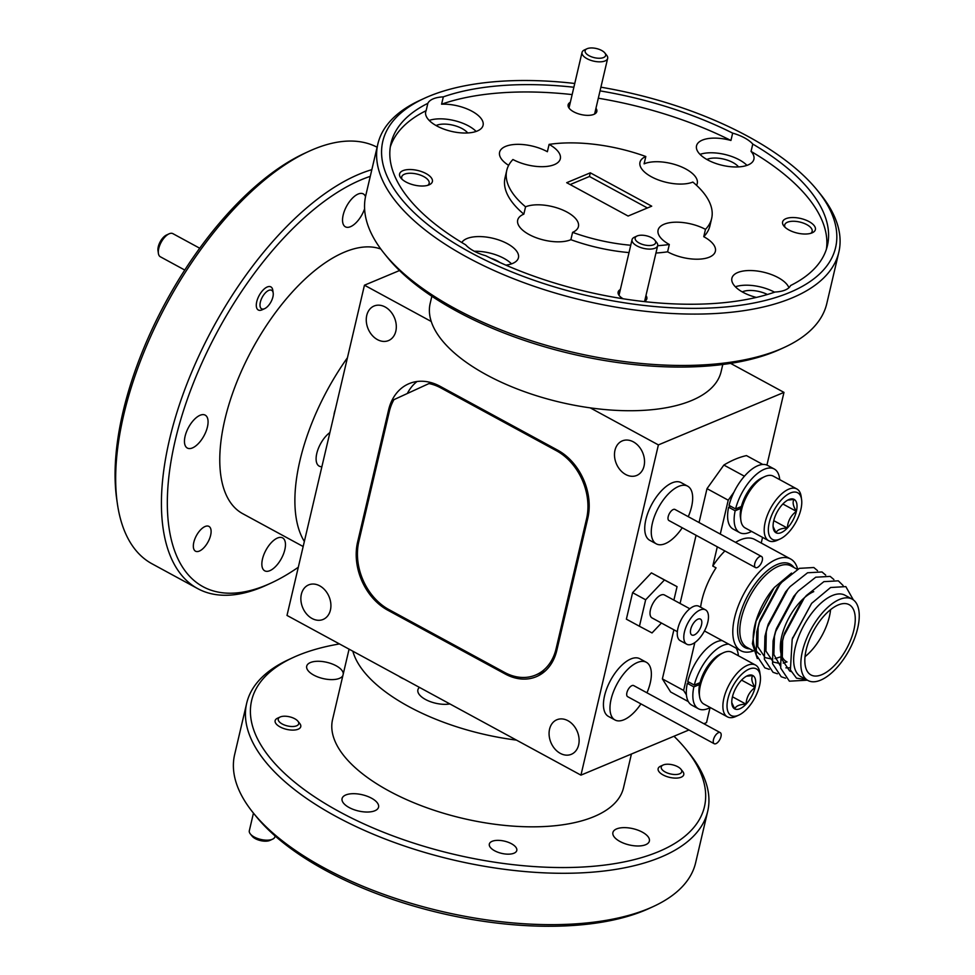 <?xml version="1.0" encoding="UTF-8"?>
<svg xmlns="http://www.w3.org/2000/svg" width="975" height="975" viewBox="0 0 975 975"><rect width="100%" height="100%" fill="white"/><g stroke="black" fill="none" stroke-linecap="round" stroke-linejoin="round"><path stroke-width="1.46" d="M560.272 753.358A18.732 14.284 -112.7 0 0 571.326 754.309A18.732 14.284 -112.7 0 0 579.016 738.319A18.732 14.284 -112.7 0 0 567.938 720.708A18.732 14.284 -112.7 0 0 556.871 719.757A18.732 14.284 -112.7 0 0 549.181 735.747A18.732 14.284 -112.7 0 0 560.272 753.358M312.049 618.491A18.732 14.284 -112.7 0 0 323.115 619.442A18.732 14.284 -112.7 0 0 330.805 603.452A18.732 14.284 -112.7 0 0 319.715 585.841A18.732 14.284 -112.7 0 0 308.661 584.89A18.732 14.284 -112.7 0 0 300.97 600.88A18.732 14.284 -112.7 0 0 312.049 618.491M377.459 339.629A18.732 14.284 -112.7 0 0 388.513 340.58A18.732 14.284 -112.7 0 0 396.203 324.59A18.732 14.284 -112.7 0 0 385.125 306.979A18.732 14.284 -112.7 0 0 374.059 306.028A18.732 14.284 -112.7 0 0 366.368 322.018A18.732 14.284 -112.7 0 0 377.459 339.629M625.682 474.496A18.732 14.284 -112.7 0 0 636.736 475.447A18.732 14.284 -112.7 0 0 644.426 459.457A18.732 14.284 -112.7 0 0 633.336 441.846A18.732 14.284 -112.7 0 0 622.282 440.895A18.732 14.284 -112.7 0 0 614.591 456.885A18.732 14.284 -112.7 0 0 625.682 474.496M688.935 729.983L580.942 775.137L287.003 615.432L364.455 285.2L431.242 321.482M710.032 707.667L706.522 722.621L703.877 723.73M399.506 270.538L364.455 285.2M590.228 407.867L658.393 444.905L580.942 775.137M730.604 363.395L783.973 392.389L658.393 444.905M783.973 392.389L766.923 465.087M556.822 650.337L587.803 518.249A52.613 40.121 -112.7 0 0 557.737 450.194L440.152 386.319A52.613 40.121 -112.7 0 0 409.098 383.638A52.613 40.121 -112.7 0 0 388.574 410L357.593 542.088A52.613 40.121 -112.7 0 0 387.66 610.143L505.233 674.017A52.613 40.121 -112.7 0 0 536.299 676.699A52.613 40.121 -112.7 0 0 556.822 650.337M417.056 381.505A52.613 40.121 -112.7 0 0 407.331 393.498M541.113 672.75A52.613 40.121 -112.7 0 0 543.404 672.531M442.175 387.404L440.883 387.952A52.613 40.121 -112.7 0 0 428.976 383.565L431.194 382.639M545.171 671.056L535.567 675.066A52.613 40.121 -112.7 0 1 504.514 672.384L388.903 609.57A52.613 40.121 -112.7 0 1 358.824 541.527L389.293 411.633A52.613 40.121 -112.7 0 1 393.961 399.64L428.976 383.565M440.883 387.952L556.493 450.767L557.785 450.231M587.791 518.298L586.56 518.81L556.103 648.704L557.322 648.192M535.567 675.066A52.613 40.121 -112.7 0 0 556.103 648.704M586.56 518.81A52.613 40.121 -112.7 0 0 556.493 450.767M646.961 692.798A32.833 15.405 118.5 0 0 646.34 662.281L639.807 658.734A32.833 15.405 118.5 0 0 619.04 668.107A32.833 15.405 118.5 0 0 608.461 716.43L614.993 719.977A32.833 15.405 118.5 0 0 635.761 710.617A32.833 15.405 118.5 0 0 640.928 703.901M646.34 662.281A32.833 15.405 118.5 0 0 625.572 671.653A32.833 15.405 118.5 0 0 614.993 719.977M720.22 732.615L633.677 685.583A6.313 2.962 118.5 0 0 629.679 687.387A6.313 2.962 118.5 0 0 627.644 696.674L714.2 743.706A6.313 2.962 118.5 0 0 718.197 741.902A6.313 2.962 118.5 0 0 720.22 732.615A6.313 2.962 118.5 0 0 716.235 734.407A6.313 2.962 118.5 0 0 714.2 743.706M688.265 516.677A32.833 15.405 118.5 0 0 692.043 492.497A32.833 15.405 118.5 0 0 687.643 486.159L681.111 482.613A32.833 15.405 118.5 0 0 655.87 497.677A32.833 15.405 118.5 0 0 645.365 533.971A32.833 15.405 118.5 0 0 649.764 540.308L656.297 543.855A32.833 15.405 118.5 0 0 682.244 527.768M687.643 486.159A32.833 15.405 118.5 0 0 662.403 501.223A32.833 15.405 118.5 0 0 651.897 537.518A32.833 15.405 118.5 0 0 656.297 543.855M761.536 556.481L674.98 509.462A6.313 2.962 118.5 0 0 670.13 512.362A6.313 2.962 118.5 0 0 668.107 519.334A6.313 2.962 118.5 0 0 668.96 520.553L755.503 567.584A6.313 2.962 118.5 0 0 760.366 564.683A6.313 2.962 118.5 0 0 762.377 557.7A6.313 2.962 118.5 0 0 761.536 556.481A6.313 2.962 118.5 0 0 756.685 559.382A6.313 2.962 118.5 0 0 754.662 566.365A6.313 2.962 118.5 0 0 755.503 567.584M697.978 619.149A9.055 4.241 118.5 0 0 691.397 627.157A9.055 4.241 118.5 0 0 691.811 634.993A9.055 4.241 118.5 0 0 694.285 634.932A9.055 4.241 118.5 0 0 700.854 626.913A9.055 4.241 118.5 0 0 700.452 619.088A9.055 4.241 118.5 0 0 697.978 619.149M705.473 609.838L698.941 606.292A19.573 9.177 118.5 0 0 693.603 606.426A19.573 9.177 118.5 0 0 679.368 623.744A19.573 9.177 118.5 0 0 680.257 640.685L686.79 644.231A19.573 9.177 118.5 0 0 692.128 644.097A19.573 9.177 118.5 0 0 706.363 626.779A19.573 9.177 118.5 0 0 705.473 609.838A19.573 9.177 118.5 0 0 700.135 609.972A19.573 9.177 118.5 0 0 685.9 627.303A19.573 9.177 118.5 0 0 686.79 644.231M689.812 608.753L664.475 594.994A13.053 6.118 118.5 0 0 660.916 595.079A13.053 6.118 118.5 0 0 651.422 606.621A13.053 6.118 118.5 0 0 652.019 617.918L677.357 631.69M673.896 600.1L677.052 586.645L664.45 579.979L645.657 599.783L639.442 626.255L652.031 632.933L661.428 623.037M639.442 626.255L626.377 619.162L632.592 592.678L651.398 572.873L677.052 586.645M632.592 592.678L645.657 599.783M651.398 572.873L664.45 579.979M753.456 650.959A52.187 24.485 -61.5 0 1 740.793 650.703A52.187 24.485 -61.5 0 1 738.428 605.536A52.187 24.485 -61.5 0 1 776.38 559.345A52.187 24.485 -61.5 0 1 790.628 558.992A52.187 24.485 -61.5 0 1 797.66 569.205M760.305 654.603A46.3 21.718 -61.5 0 1 755.966 621.051M757.307 658.564L752.408 643.719L756.198 620.307A46.3 21.718 -61.5 0 1 773.504 588.449M755.723 621.818L774.211 587.596L791.517 573.081M807.946 680.489L800.755 676.589A46.3 21.718 -61.5 0 1 798.671 636.517A46.3 21.718 -61.5 0 1 832.333 595.542A46.3 21.718 -61.5 0 1 844.972 595.225L852.15 599.125A46.3 21.718 118.5 0 0 839.512 599.442A46.3 21.718 118.5 0 0 805.85 640.417A46.3 21.718 118.5 0 0 807.946 680.489A46.3 21.718 118.5 0 0 820.584 680.172A46.3 21.718 118.5 0 0 854.246 639.198A46.3 21.718 118.5 0 0 852.15 599.125M853.357 599.893L845.825 586.609L830.578 587.511L811.627 603.354L792.188 639.344L790.408 669.959L796.502 678.161L806.337 679.612M821.876 674.663A39.987 18.757 118.5 0 0 850.943 639.283A39.987 18.757 118.5 0 0 849.14 604.671A39.987 18.757 118.5 0 0 838.22 604.951A39.987 18.757 118.5 0 0 809.152 640.343A39.987 18.757 118.5 0 0 810.956 674.944A39.987 18.757 118.5 0 0 821.876 674.663M805.021 656.662A39.987 18.757 118.5 0 0 830.578 609.643M790.628 558.992L754.699 539.467A52.187 24.485 118.5 0 0 740.452 539.833A52.187 24.485 118.5 0 0 735.552 542.368M724.9 550.948A52.187 24.485 118.5 0 0 712.786 566.061L716.052 567.84A52.187 24.485 118.5 0 0 700.611 607.193M704.45 630.947A52.187 24.485 118.5 0 0 704.864 631.191L740.793 650.703M792.48 638.418L811.627 603.354M791.054 671.592L789.628 670.946L782.255 659.953L782.608 640.807L784.582 633.08L801.925 600.758L806.41 595.493L823.899 581.648L838.329 580.832L843.107 585.524M789.762 667.802L785.899 667.863M780.244 665.767L773.87 654.517L774.443 636.37L776.417 628.643L793.772 596.322L798.245 591.057L815.734 577.212L830.164 576.396L833.881 579.54M787.008 661.928L783.193 663.085M779.963 663.5L773.297 662.074L765.923 651.081L766.277 631.934L768.251 624.207L785.606 591.886L790.079 586.621L807.568 572.776L821.998 571.959L825.715 575.104M779.781 657.113L775.027 658.649M771.798 659.063L765.131 657.638L757.758 646.644L758.111 627.498L760.086 619.771L777.441 587.45L781.913 582.185L799.402 568.34L813.832 567.523L817.55 570.668M807.385 680.184L789.384 681.184L780.695 668.119L781.255 645.292L783.522 636.541L804.265 597.967M785.557 678.21L781.219 676.747L772.529 663.682L773.09 640.855L775.357 632.105L796.1 593.531M777.392 673.774L773.053 672.311L764.363 659.246L764.924 636.419L767.191 627.668L787.934 589.095M769.226 669.338L764.888 667.875L756.198 654.81L756.758 631.983L759.025 623.232L779.768 584.659M762.791 464.466L746.472 455.605A131.528 61.705 118.5 0 0 723.864 465.051L707.009 488.646L699.051 522.539M673.896 629.801L662.378 678.892L670.642 691.994L688.326 701.598M696.065 535.287L680.075 603.464M694.834 642.586L683.609 690.434L686.424 694.882M720.281 534.068L728.227 500.187L733.968 492.156M717.295 546.817L712.786 566.061M761.231 543.014L762.547 537.383M723.864 465.051L744.437 476.227M728.227 500.187L707.009 488.646M662.378 678.892L683.609 690.434M813.735 591.642A39.987 18.757 118.5 0 0 805.447 596.846M804.607 597.565A39.987 18.757 118.5 0 0 782.425 633.652A39.987 18.757 118.5 0 0 786.459 661.635M700.062 682.634L694.285 685.047A36.197 16.977 -61.5 0 1 728.666 644.122M722.134 640.563A36.197 16.977 -61.5 0 0 687.753 681.501L694.285 685.047M736.125 648.168A36.197 16.977 -61.5 0 1 738.392 655.761M710.263 707.533A36.197 16.977 -61.5 0 1 698.38 708.74A36.197 16.977 -61.5 0 1 693.859 686.888L699.636 684.474M698.38 708.74L691.848 705.193A36.197 16.977 -61.5 0 1 687.326 683.341L693.859 686.888M687.326 683.341L689.471 682.439M741.378 506.513L735.589 508.926A36.197 16.977 -61.5 0 1 774.247 469.012A36.197 16.977 -61.5 0 1 779.707 479.639M774.247 469.012L767.715 465.465A36.197 16.977 -61.5 0 0 729.056 505.379L735.589 508.926M751.567 531.412A36.197 16.977 -61.5 0 1 739.684 532.618A36.197 16.977 -61.5 0 1 735.162 510.766L740.939 508.341M739.684 532.618L733.151 529.072A36.197 16.977 -61.5 0 1 728.63 507.219L735.162 510.766M728.63 507.219L730.787 506.317M699.575 696.613L699.124 693.53A26.52 12.443 -61.5 0 1 720.574 654.042L723.413 652.738A29.457 13.821 118.5 0 0 699.575 696.613A29.457 13.821 118.5 0 0 703.877 704.072L727.399 716.844A29.457 13.821 -61.5 0 1 726.058 691.348A29.457 13.821 -61.5 0 1 747.484 665.279A29.457 13.821 -61.5 0 1 755.527 665.072A29.457 13.821 -61.5 0 1 759.83 672.531L760.281 675.614A26.52 12.443 118.5 0 0 749.166 669.082A26.52 12.443 118.5 0 0 727.923 698.819A26.52 12.443 118.5 0 0 738.331 715.321A26.52 12.443 118.5 0 0 738.831 715.102A26.52 12.443 118.5 0 0 760.281 675.614M755.527 665.072L732.018 652.299A29.457 13.821 118.5 0 0 723.974 652.494A29.457 13.821 118.5 0 0 723.413 652.738M738.831 715.102L736.003 716.393A29.457 13.821 -61.5 0 1 735.443 716.649A29.457 13.821 -61.5 0 1 727.399 716.844M747.63 675.651A18.988 8.909 118.5 0 0 747.264 675.809A18.988 8.909 118.5 0 0 741.451 680.233A18.988 8.909 118.5 0 0 732.42 696.942A18.988 8.909 118.5 0 0 731.908 704.072A18.988 8.909 118.5 0 0 734.723 708.898A18.988 8.909 118.5 0 0 746.046 704.169A18.988 8.909 118.5 0 0 755.077 687.46A18.988 8.909 118.5 0 0 752.773 675.504A18.988 8.909 118.5 0 0 747.63 675.651M731.786 702.646L734.723 708.898C735.93 705.924 739.708 704.352 746.046 704.169C746.46 697.247 749.47 691.677 755.077 687.46C751.749 682.11 750.982 678.125 752.773 675.504L747.203 676.15M732.457 696.784L746.046 704.169M741.561 680.123L755.077 687.46M740.89 520.492L740.439 517.396A26.52 12.443 -61.5 0 1 761.889 477.921L764.717 476.617A29.457 13.821 118.5 0 0 740.89 520.492A29.457 13.821 118.5 0 0 745.193 527.95L768.702 540.723A29.457 13.821 -61.5 0 1 767.374 515.227A29.457 13.821 -61.5 0 1 788.799 489.145A29.457 13.821 -61.5 0 1 796.831 488.95A29.457 13.821 -61.5 0 1 801.145 496.409L801.584 499.492A26.52 12.443 118.5 0 0 790.481 492.96A26.52 12.443 118.5 0 0 769.238 522.697A26.52 12.443 118.5 0 0 779.634 539.199A26.52 12.443 118.5 0 0 780.134 538.968A26.52 12.443 118.5 0 0 801.584 499.492M796.831 488.95L773.321 476.166A29.457 13.821 118.5 0 0 765.277 476.373A29.457 13.821 118.5 0 0 764.717 476.617M780.134 538.968L777.307 540.272A29.457 13.821 -61.5 0 1 776.746 540.516A29.457 13.821 -61.5 0 1 768.702 540.723M788.933 499.529A18.988 8.909 118.5 0 0 788.58 499.688A18.988 8.909 118.5 0 0 782.754 504.112A18.988 8.909 118.5 0 0 773.723 520.821A18.988 8.909 118.5 0 0 773.224 527.95A18.988 8.909 118.5 0 0 776.027 532.777A18.988 8.909 118.5 0 0 787.361 528.048A18.988 8.909 118.5 0 0 796.38 511.339A18.988 8.909 118.5 0 0 794.089 499.371A18.988 8.909 118.5 0 0 788.933 499.529M773.09 526.524L776.027 532.777C777.246 529.803 781.012 528.231 787.361 528.048C787.776 521.125 790.786 515.556 796.38 511.339C793.053 505.988 792.285 502.003 794.089 499.371L788.507 500.029M773.772 520.662L787.361 528.048M782.864 503.99L796.38 511.339M574.75 83.472A232.55 103.533 13.2 0 0 428.756 96.391A232.55 103.533 13.2 0 0 424.527 98.243A232.55 103.533 13.2 0 0 473.265 253.988A232.55 103.533 13.2 0 0 789.652 292.476A232.55 103.533 13.2 0 0 817.391 190.393A232.55 103.533 13.2 0 0 600.905 87.189M817.391 190.393L820.304 193.988A236.754 105.41 -166.8 0 1 838.841 252.172A236.754 105.41 -166.8 0 1 792.053 297.923A236.754 105.41 -166.8 0 1 522.429 282.128A236.754 105.41 -166.8 0 1 377.849 144.044A236.754 105.41 -166.8 0 1 420.322 100.169L424.527 98.243M784.314 347.405L780.11 349.33A232.55 103.533 -166.8 0 1 775.881 351.183A232.55 103.533 -166.8 0 1 387.246 257.193L384.345 253.598A236.754 105.41 13.2 0 0 780.012 349.294A236.754 105.41 13.2 0 0 784.314 347.405A236.754 105.41 13.2 0 0 826.8 303.542L838.841 252.172M722.792 364.504L721.11 371.658A149.419 66.519 -166.8 0 1 691.58 400.53A149.419 66.519 -166.8 0 1 521.418 390.561A149.419 66.519 -166.8 0 1 430.17 303.42L431.852 296.266M505.842 265.127A29.457 13.114 13.2 0 0 512.618 263.433A29.457 13.114 13.2 0 0 518.444 257.741A29.457 13.114 13.2 0 0 500.443 240.557A29.457 13.114 13.2 0 0 466.891 238.582A29.457 13.114 13.2 0 0 461.797 242.519M573.861 87.25A224.128 99.791 13.2 0 0 443.32 96.866A29.457 13.114 13.2 0 0 433.241 98.828A29.457 13.114 13.2 0 0 427.842 103.338A224.128 99.791 13.2 0 0 390.999 143.252A224.128 99.791 13.2 0 0 465.623 244.81A29.457 13.114 13.2 0 0 485.745 255.743A224.128 99.791 13.2 0 0 775.088 292.012A29.457 13.114 13.2 0 0 785.168 290.038A29.457 13.114 13.2 0 0 790.567 285.541A224.128 99.791 13.2 0 0 827.409 245.615A224.128 99.791 13.2 0 0 752.785 144.068A29.457 13.114 13.2 0 0 732.664 133.136A224.128 99.791 13.2 0 0 600.039 90.882M788.921 287.735A29.457 13.114 13.2 0 0 767.264 273.171A29.457 13.114 13.2 0 0 737.722 272.537A29.457 13.114 13.2 0 0 731.896 278.228A29.457 13.114 13.2 0 0 756.344 297.424M598.309 98.219A224.128 99.791 -166.8 0 1 730.933 140.473A29.457 13.114 13.2 0 0 702.353 140.12A29.457 13.114 13.2 0 0 696.528 145.811A29.457 13.114 13.2 0 0 714.517 162.996A29.457 13.114 13.2 0 0 748.069 164.958A29.457 13.114 13.2 0 0 753.894 159.266A29.457 13.114 13.2 0 0 751.055 151.405A224.128 99.791 -166.8 0 1 826.398 249.247M427.842 103.338L426.124 110.675A29.457 13.114 13.2 0 0 425.709 111.869A29.457 13.114 13.2 0 0 443.698 129.053A29.457 13.114 13.2 0 0 477.25 131.016A29.457 13.114 13.2 0 0 483.076 125.324A29.457 13.114 13.2 0 0 470.852 110.65A29.457 13.114 13.2 0 0 441.59 104.203A224.128 99.791 -166.8 0 1 572.142 94.587M506.756 170.406L505.038 177.743A105.227 46.849 13.2 0 0 523.843 214.147L525.562 206.81A105.227 46.849 13.2 0 1 506.756 170.406A105.227 46.849 13.2 0 1 512.935 159.51A30.31 13.492 13.2 0 0 554.336 164.629A30.31 13.492 13.2 0 0 560.32 158.767A30.31 13.492 13.2 0 0 549.096 144.385L547.377 151.722A30.31 13.492 13.2 0 0 505.586 146.408A30.31 13.492 13.2 0 0 499.59 152.271A30.31 13.492 13.2 0 0 508.645 165.36M655.943 253.025A105.227 46.849 13.2 0 0 667.595 251.818A30.31 13.492 13.2 0 0 709.386 257.144A30.31 13.492 13.2 0 0 715.37 251.282A30.31 13.492 13.2 0 0 703.755 236.693A105.227 46.849 13.2 0 0 709.934 225.798L711.652 218.461A105.227 46.849 13.2 0 0 692.847 182.069A30.31 13.492 13.2 0 1 658.369 179.936A30.31 13.492 13.2 0 1 639.978 162.313A30.31 13.492 13.2 0 1 645.816 156.512L644.097 163.849A30.31 13.492 13.2 0 1 644.243 163.788A30.31 13.492 13.2 0 1 678.758 165.811A30.31 13.492 13.2 0 1 697.259 183.483A30.31 13.492 13.2 0 1 696.516 185.287M667.595 251.818L669.313 244.481A30.31 13.492 13.2 0 1 658.088 230.1A30.31 13.492 13.2 0 1 664.072 224.25A30.31 13.492 13.2 0 1 705.473 229.357A105.227 46.849 13.2 0 0 711.652 218.461M523.843 214.147A30.31 13.492 13.2 0 0 523.697 214.207A30.31 13.492 13.2 0 0 517.701 220.058A30.31 13.492 13.2 0 0 536.213 237.742A30.31 13.492 13.2 0 0 570.716 239.765A30.31 13.492 13.2 0 0 570.875 239.692A105.227 46.849 13.2 0 0 629.021 252.586M570.338 102.265A14.735 6.557 13.2 0 0 569.29 108.396A14.735 6.557 13.2 0 0 593.909 114.355A14.735 6.557 13.2 0 0 594.177 114.233A14.735 6.557 13.2 0 0 595.957 108.274M620.356 289.526A14.735 6.557 13.2 0 0 619.308 295.669A14.735 6.557 13.2 0 0 623.122 298.764M785.923 218.68A16.831 7.495 13.2 0 0 783.912 226.066A16.831 7.495 13.2 0 0 812.053 232.879A16.831 7.495 13.2 0 0 812.358 232.745A16.831 7.495 13.2 0 0 808.823 221.471A16.831 7.495 13.2 0 0 785.923 218.68M810.786 233.317A14.101 6.277 13.2 0 0 812.151 231.38A14.101 6.277 13.2 0 0 803.546 223.165A14.101 6.277 13.2 0 0 787.483 222.215A14.101 6.277 13.2 0 0 784.704 224.945A14.101 6.277 13.2 0 0 785.07 227.285M402.919 170.674A16.831 7.495 13.2 0 0 400.908 178.059A16.831 7.495 13.2 0 0 429.049 184.872A16.831 7.495 13.2 0 0 429.353 184.738A16.831 7.495 13.2 0 0 425.819 173.452A16.831 7.495 13.2 0 0 402.919 170.674M427.781 185.311A14.101 6.277 13.2 0 0 429.146 183.373A14.101 6.277 13.2 0 0 420.542 175.147A14.101 6.277 13.2 0 0 404.479 174.208A14.101 6.277 13.2 0 0 401.7 176.938A14.101 6.277 13.2 0 0 402.066 179.278M436.057 125.531A18.732 8.336 -166.8 0 1 436.41 125.373A18.732 8.336 -166.8 0 1 467.72 132.953M706.887 159.473A18.732 8.336 -166.8 0 1 707.241 159.315A18.732 8.336 -166.8 0 1 738.55 166.908M742.243 291.891A18.732 8.336 -166.8 0 1 742.609 291.732A18.732 8.336 -166.8 0 1 767.41 294.487M628.107 216.048L651.714 206.176L590.314 172.819L566.694 182.691L628.107 216.048M570.143 184.567L589.448 176.487L590.314 172.819M589.448 176.487L647.412 207.98M490.973 258.314A18.732 8.336 -166.8 0 1 499.883 262.482M377.849 144.044L365.796 195.414A236.754 105.41 13.2 0 0 384.345 253.598M390.293 146.957A224.128 99.791 -166.8 0 1 426.124 110.675M751.055 151.405L752.785 144.068M644.048 301.567A14.735 6.557 13.2 0 0 644.195 301.507A14.735 6.557 13.2 0 0 645.974 295.535M645.816 156.512A105.227 46.849 13.2 0 0 549.096 144.385M570.875 239.692L572.593 232.355A105.227 46.849 13.2 0 0 630.752 245.249M657.662 245.688A105.227 46.849 13.2 0 0 669.313 244.481M705.473 229.357L703.755 236.693M572.593 232.355A30.31 13.492 13.2 0 0 578.431 226.566A30.31 13.492 13.2 0 0 560.04 208.93A30.31 13.492 13.2 0 0 525.562 206.81M441.59 104.203L443.32 96.866M732.664 133.136L730.933 140.473M476.141 131.442A29.457 13.114 13.2 0 0 429.195 120.425M746.972 165.384A29.457 13.114 13.2 0 0 700.013 154.367M774.564 292.195A29.457 13.114 13.2 0 0 735.382 286.784M511.509 263.859A29.457 13.114 13.2 0 0 474.35 251.27M654.578 244.25A10.518 4.68 13.2 0 0 654.822 240.191A10.518 4.68 13.2 0 0 646.474 235.804A10.518 4.68 13.2 0 0 637.041 236.011A10.518 4.68 13.2 0 0 636.236 236.486A10.518 4.68 13.2 0 0 640.709 243.762A10.518 4.68 13.2 0 0 654.578 244.25M654.822 240.191L656.638 242.434A13.15 5.85 -166.8 0 1 657.674 245.663A13.15 5.85 -166.8 0 1 656.321 247.516A13.15 5.85 -166.8 0 1 641.197 247.711A13.15 5.85 -166.8 0 1 632.056 239.655A13.15 5.85 -166.8 0 1 633.397 237.803A13.15 5.85 -166.8 0 1 634.42 237.217L637.041 236.011M605.512 55.868A10.518 4.68 13.2 0 0 604.805 52.918A10.518 4.68 13.2 0 0 596.456 48.543A10.518 4.68 13.2 0 0 587.023 48.75A10.518 4.68 13.2 0 0 585.256 50.334A10.518 4.68 13.2 0 0 593.482 57.452A10.518 4.68 13.2 0 0 605.512 55.868M604.805 52.918L606.621 55.173A13.15 5.85 -166.8 0 1 607.657 58.403A13.15 5.85 -166.8 0 1 607.498 58.853A13.15 5.85 -166.8 0 1 592.983 60.974A13.15 5.85 -166.8 0 1 582.038 52.394A13.15 5.85 -166.8 0 1 582.197 51.931A13.15 5.85 -166.8 0 1 584.403 49.957L587.023 48.75M377.106 147.213A236.754 111.077 118.5 0 0 313.414 149.346A236.754 111.077 118.5 0 0 308.917 151.32A236.754 111.077 118.5 0 0 117.39 503.819A236.754 111.077 118.5 0 0 151.978 563.769L197.706 588.62A236.754 111.077 -61.5 0 1 187.005 383.723A236.754 111.077 -61.5 0 1 359.141 174.196A236.754 111.077 -61.5 0 1 371.841 169.662M370.268 176.353A232.55 109.102 118.5 0 0 361.542 179.632A232.55 109.102 118.5 0 0 175.232 440.395A232.55 109.102 118.5 0 0 266.443 585.085A232.55 109.102 118.5 0 0 270.867 583.148A232.55 109.102 118.5 0 0 298.301 567.243M270.867 583.148L266.821 585A236.754 111.077 -61.5 0 1 262.324 586.987A236.754 111.077 -61.5 0 1 197.706 588.62M380.823 249.039A149.419 70.103 118.5 0 0 344.553 252.098A149.419 70.103 118.5 0 0 235.913 384.345A149.419 70.103 118.5 0 0 242.665 513.654L303.164 546.524M335.242 409.732A14.735 6.91 118.5 0 0 333.986 415.07M329.891 432.547A20.207 9.482 118.5 0 0 317.484 450.913A20.207 9.482 118.5 0 0 319.191 466.135A20.207 9.482 118.5 0 0 321.884 466.696M199.339 551.082A14.101 6.618 -61.5 0 1 195.488 551.18A14.101 6.618 -61.5 0 1 194.854 538.98A14.101 6.618 -61.5 0 1 205.103 526.5A14.101 6.618 -61.5 0 1 208.955 526.403A14.101 6.618 -61.5 0 1 209.588 538.602A14.101 6.618 -61.5 0 1 199.339 551.082M269.831 570.68A18.732 8.787 -61.5 0 1 264.712 570.814A18.732 8.787 -61.5 0 1 263.872 554.604A18.732 8.787 -61.5 0 1 277.485 538.029A18.732 8.787 -61.5 0 1 282.604 537.895A18.732 8.787 -61.5 0 1 283.445 554.105A18.732 8.787 -61.5 0 1 269.831 570.68M192.441 447.927A18.732 8.787 -61.5 0 1 187.322 448.049A18.732 8.787 -61.5 0 1 186.481 431.84A18.732 8.787 -61.5 0 1 200.094 415.265A18.732 8.787 -61.5 0 1 205.213 415.143A18.732 8.787 -61.5 0 1 206.054 431.352A18.732 8.787 -61.5 0 1 192.441 447.927M364.601 208.821A18.732 8.787 -61.5 0 1 350.513 226.688A18.732 8.787 -61.5 0 1 345.394 226.822A18.732 8.787 -61.5 0 1 344.553 210.612A18.732 8.787 -61.5 0 1 358.166 194.037A18.732 8.787 -61.5 0 1 363.285 193.903A18.732 8.787 -61.5 0 1 365.515 196.67M347.429 357.776A149.419 70.103 118.5 0 0 304.346 541.454M117.39 503.819L116.756 499.407A232.55 109.102 -61.5 0 1 304.87 153.185L308.917 151.32M199.717 248.223L172.88 233.647A13.15 6.167 118.5 0 0 170.674 233.33A13.15 6.167 118.5 0 0 169.041 233.842A13.15 6.167 118.5 0 0 158.401 253.427A13.15 6.167 118.5 0 0 160.327 256.766L184.762 270.038M263.372 309.051A10.518 4.936 118.5 0 0 264.676 308.636A10.518 4.936 118.5 0 0 273.183 292.963A10.518 4.936 118.5 0 0 269.88 290.05A10.518 4.936 118.5 0 0 260.837 300.458A10.518 4.936 118.5 0 0 263.372 309.051M264.676 308.636L262.141 309.794A13.15 6.167 -61.5 0 1 260.508 310.306A13.15 6.167 -61.5 0 1 258.302 310.001A13.15 6.167 -61.5 0 1 258.168 297.521A13.15 6.167 -61.5 0 1 268.661 286.565A13.15 6.167 -61.5 0 1 270.867 286.882A13.15 6.167 -61.5 0 1 272.781 290.209L273.183 292.963M158.401 253.427L157.999 250.673A10.518 4.936 -61.5 0 1 166.518 235.012L169.041 233.842M653.152 906.604L648.96 908.529A232.55 103.533 -166.8 0 1 644.731 910.382A232.55 103.533 -166.8 0 1 256.096 816.38L253.183 812.784A236.754 105.41 13.2 0 0 648.85 908.481A236.754 105.41 13.2 0 0 653.152 906.604A236.754 105.41 13.2 0 0 695.638 862.729L707.692 811.358A236.754 105.41 -166.8 0 1 660.904 857.11A236.754 105.41 -166.8 0 1 391.268 841.328A236.754 105.41 -166.8 0 1 246.687 703.231A236.754 105.41 -166.8 0 1 289.173 659.368L293.365 657.43A232.55 103.533 13.2 0 0 342.103 813.174A232.55 103.533 13.2 0 0 658.491 851.675A232.55 103.533 13.2 0 0 686.229 749.58A232.55 103.533 13.2 0 0 673.981 736.235M339.471 643.939A232.55 103.533 13.2 0 0 297.594 655.578A232.55 103.533 13.2 0 0 293.365 657.43M686.229 749.58L689.142 753.175A236.754 105.41 -166.8 0 1 707.692 811.358M349.074 649.155L332.572 719.513A149.419 66.519 13.2 0 0 423.82 806.654A149.419 66.519 13.2 0 0 593.994 816.623A149.419 66.519 13.2 0 0 623.525 787.751L631.422 754.028M398.897 676.236A14.735 6.557 13.2 0 0 404.162 679.088M419.445 687.387A20.207 8.994 13.2 0 0 417.897 689.825A20.207 8.994 13.2 0 0 428.062 700.733A20.207 8.994 13.2 0 0 449.877 703.926M513.996 853.21A14.101 6.277 -166.8 0 1 497.945 852.26A14.101 6.277 -166.8 0 1 489.328 844.045A14.101 6.277 -166.8 0 1 492.119 841.315A14.101 6.277 -166.8 0 1 508.17 842.254A14.101 6.277 -166.8 0 1 516.787 850.48A14.101 6.277 -166.8 0 1 513.996 853.21M645.682 844.703A18.732 8.336 -166.8 0 1 624.341 843.46A18.732 8.336 -166.8 0 1 612.909 832.528A18.732 8.336 -166.8 0 1 616.614 828.908A18.732 8.336 -166.8 0 1 637.943 830.164A18.732 8.336 -166.8 0 1 649.374 841.084A18.732 8.336 -166.8 0 1 645.682 844.703M374.851 810.761A18.732 8.336 -166.8 0 1 353.523 809.506A18.732 8.336 -166.8 0 1 342.079 798.586A18.732 8.336 -166.8 0 1 345.784 794.966A18.732 8.336 -166.8 0 1 367.112 796.209A18.732 8.336 -166.8 0 1 378.556 807.142A18.732 8.336 -166.8 0 1 374.851 810.761M342.883 675.553A18.732 8.336 -166.8 0 1 339.483 678.344A18.732 8.336 -166.8 0 1 318.155 677.089A18.732 8.336 -166.8 0 1 306.711 666.169A18.732 8.336 -166.8 0 1 310.416 662.549A18.732 8.336 -166.8 0 1 330.842 663.475A18.732 8.336 -166.8 0 1 343.285 673.847M246.687 703.231L234.634 754.601A236.754 105.41 13.2 0 0 253.183 812.784M352.852 651.215A149.419 66.519 13.2 0 0 516.457 740.11M272.573 839.182L269.941 840.389A10.518 4.68 -166.8 0 1 268.478 840.877A10.518 4.68 -166.8 0 1 252.172 836.209L250.356 833.966A13.15 5.85 13.2 0 0 270.733 839.792A13.15 5.85 13.2 0 0 272.573 839.182A13.15 5.85 13.2 0 0 274.926 836.745L275.108 835.977M295.364 726.204A10.518 4.68 13.2 0 0 297.899 721.183A10.518 4.68 13.2 0 0 281.592 716.527A10.518 4.68 13.2 0 0 280.13 717.015A10.518 4.68 13.2 0 0 281.604 723.645A10.518 4.68 13.2 0 0 295.364 726.204M297.899 721.183L299.715 723.438A13.15 5.85 -166.8 0 1 300.751 726.668A13.15 5.85 -166.8 0 1 296.558 729.714A13.15 5.85 -166.8 0 1 282.104 727.898A13.15 5.85 -166.8 0 1 275.133 720.659A13.15 5.85 -166.8 0 1 277.497 718.222L280.13 717.015M253.451 813.113L249.32 830.737A13.15 5.85 13.2 0 0 250.356 833.966M675.919 774.516A10.518 4.68 13.2 0 0 680.903 769.19A10.518 4.68 13.2 0 0 667.046 764.229A10.518 4.68 13.2 0 0 663.134 765.022A10.518 4.68 13.2 0 0 663.585 770.969A10.518 4.68 13.2 0 0 675.919 774.516M680.903 769.19L682.719 771.444A13.15 5.85 -166.8 0 1 683.755 774.674A13.15 5.85 -166.8 0 1 676.492 778.099A13.15 5.85 -166.8 0 1 663.524 775.174A13.15 5.85 -166.8 0 1 658.137 768.666A13.15 5.85 -166.8 0 1 660.502 766.228L663.134 765.022M506.598 673.457L505.233 674.017M388.952 609.594L387.66 610.143M358.812 541.576L357.593 542.088M389.854 409.463L388.574 410M749.751 648.862A47.458 22.267 -61.5 0 1 741.037 611.24A47.458 22.267 -61.5 0 1 777.246 564.476A47.458 22.267 -61.5 0 1 793.955 567.499M797.367 569.363L791.103 565.963A46.3 21.718 118.5 0 0 778.477 566.28A46.3 21.718 118.5 0 0 744.803 607.254A46.3 21.718 118.5 0 0 746.899 647.327L753.443 650.873M783.522 636.541L784.582 633.08M775.357 632.105L776.417 628.643M767.191 627.668L768.251 624.207M759.025 623.232L760.086 619.771M792.188 639.344L792.748 637.516M657.674 245.663L644.621 301.287M632.056 239.655L619.015 295.279M607.657 58.403L594.604 114.026M582.038 52.394L568.998 108.018"/></g></svg>
